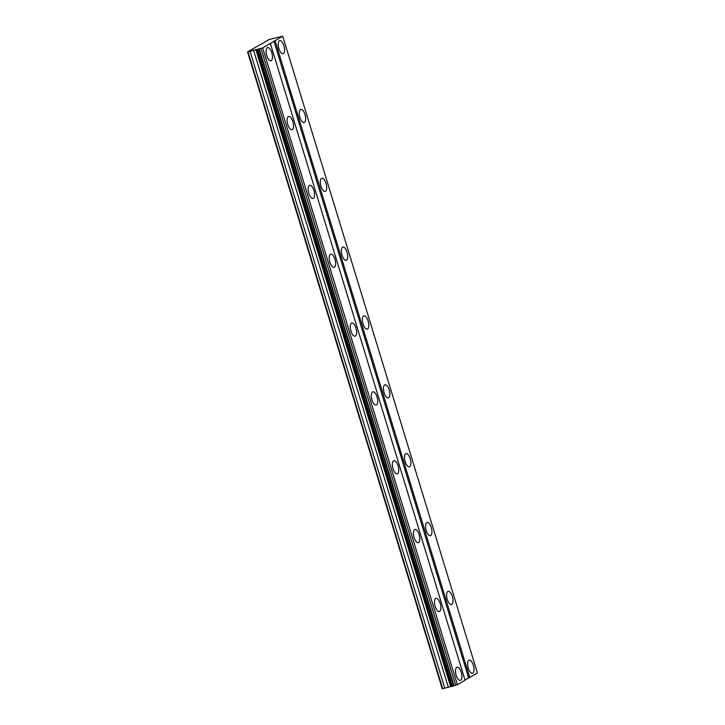 <?xml version="1.0" encoding="UTF-8"?>
<svg xmlns="http://www.w3.org/2000/svg" width="725" height="725" viewBox="0 0 725 725"><rect width="100%" height="100%" fill="white"/><g stroke="black" fill="none" stroke-linecap="round" stroke-linejoin="round"><path stroke-width="1.09" d="M271.803 52.735A6.788 2.828 75.8 0 0 267.616 47.614A6.788 2.828 75.8 0 0 266.755 55.671A6.788 2.828 75.8 0 0 270.942 60.782A6.788 2.828 75.8 0 0 271.803 52.735M461.236 672.32A6.788 2.828 75.8 0 0 457.049 667.199A6.788 2.828 75.8 0 0 456.179 675.256A6.788 2.828 75.8 0 0 460.366 680.367A6.788 2.828 75.8 0 0 461.236 672.32M440.184 603.472A6.788 2.828 75.8 0 0 435.997 598.361A6.788 2.828 75.8 0 0 435.127 606.408A6.788 2.828 75.8 0 0 439.314 611.528A6.788 2.828 75.8 0 0 440.184 603.472M419.141 534.633A6.788 2.828 75.8 0 0 414.954 529.513A6.788 2.828 75.8 0 0 414.084 537.569A6.788 2.828 75.8 0 0 418.271 542.681A6.788 2.828 75.8 0 0 419.141 534.633M398.088 465.785A6.788 2.828 75.8 0 0 393.902 460.674A6.788 2.828 75.8 0 0 393.032 468.722A6.788 2.828 75.8 0 0 397.218 473.842A6.788 2.828 75.8 0 0 398.088 465.785M377.045 396.947A6.788 2.828 75.8 0 0 372.858 391.835A6.788 2.828 75.8 0 0 371.988 399.883A6.788 2.828 75.8 0 0 376.175 404.994A6.788 2.828 75.8 0 0 377.045 396.947M355.993 328.108A6.788 2.828 75.8 0 0 351.806 322.987A6.788 2.828 75.8 0 0 350.936 331.035A6.788 2.828 75.8 0 0 355.132 336.155A6.788 2.828 75.8 0 0 355.993 328.108M334.95 259.26A6.788 2.828 75.8 0 0 330.763 254.149A6.788 2.828 75.8 0 0 329.893 262.196A6.788 2.828 75.8 0 0 334.08 267.308A6.788 2.828 75.8 0 0 334.95 259.26M313.898 190.421A6.788 2.828 75.8 0 0 309.711 185.301A6.788 2.828 75.8 0 0 308.85 193.348A6.788 2.828 75.8 0 0 313.037 198.469A6.788 2.828 75.8 0 0 313.898 190.421M292.855 121.573A6.788 2.828 75.8 0 0 288.668 116.462A6.788 2.828 75.8 0 0 287.798 124.51A6.788 2.828 75.8 0 0 291.985 129.621A6.788 2.828 75.8 0 0 292.855 121.573M283.937 45.693A6.788 2.828 75.8 0 0 279.75 40.573A6.788 2.828 75.8 0 0 278.88 48.62A6.788 2.828 75.8 0 0 283.067 53.741A6.788 2.828 75.8 0 0 283.937 45.693M473.362 665.278A6.788 2.828 75.8 0 0 469.175 660.158A6.788 2.828 75.8 0 0 468.305 668.205A6.788 2.828 75.8 0 0 472.492 673.326A6.788 2.828 75.8 0 0 473.362 665.278M452.318 596.43A6.788 2.828 75.8 0 0 448.132 591.319A6.788 2.828 75.8 0 0 447.262 599.367A6.788 2.828 75.8 0 0 451.448 604.478A6.788 2.828 75.8 0 0 452.318 596.43M431.266 527.592A6.788 2.828 75.8 0 0 427.079 522.471A6.788 2.828 75.8 0 0 426.218 530.528A6.788 2.828 75.8 0 0 430.405 535.639A6.788 2.828 75.8 0 0 431.266 527.592M410.223 458.744A6.788 2.828 75.8 0 0 406.036 453.632A6.788 2.828 75.8 0 0 405.166 461.68A6.788 2.828 75.8 0 0 409.353 466.791A6.788 2.828 75.8 0 0 410.223 458.744M389.171 389.905A6.788 2.828 75.8 0 0 384.984 384.785A6.788 2.828 75.8 0 0 384.123 392.841A6.788 2.828 75.8 0 0 388.31 397.952A6.788 2.828 75.8 0 0 389.171 389.905M368.128 321.057A6.788 2.828 75.8 0 0 363.941 315.946A6.788 2.828 75.8 0 0 363.071 323.993A6.788 2.828 75.8 0 0 367.258 329.114A6.788 2.828 75.8 0 0 368.128 321.057M347.076 252.218A6.788 2.828 75.8 0 0 342.889 247.098A6.788 2.828 75.8 0 0 342.028 255.155A6.788 2.828 75.8 0 0 346.215 260.266A6.788 2.828 75.8 0 0 347.076 252.218M326.032 183.371A6.788 2.828 75.8 0 0 321.846 178.259A6.788 2.828 75.8 0 0 320.976 186.307A6.788 2.828 75.8 0 0 325.163 191.427A6.788 2.828 75.8 0 0 326.032 183.371M304.989 114.532A6.788 2.828 75.8 0 0 300.803 109.421A6.788 2.828 75.8 0 0 299.933 117.468A6.788 2.828 75.8 0 0 304.119 122.579A6.788 2.828 75.8 0 0 304.989 114.532M260.71 44.325L247.569 51.955L262.686 47.895L282.741 36.25L269.138 39.431L260.782 44.542M270.353 43.446L465.042 680.24L457.375 684.69L452.337 686.285L257.647 49.49M452.318 686.222L442.259 688.75L247.569 51.955M282.741 36.25L477.431 673.045L464.979 680.014M457.375 684.69L262.686 47.895M273.941 41.098L468.622 677.893M469.764 677.503L275.074 40.7M444.797 688.224L250.107 51.43M253.532 50.088L448.222 686.883M450.506 686.303L255.816 49.508M256.976 49.499L451.666 686.294M455.708 685.27L261.018 48.475M248.032 51.946L442.721 688.741M454.067 685.85L259.378 49.055M257.792 49.49L452.482 686.285M453.696 685.977L259.006 49.182"/></g></svg>

